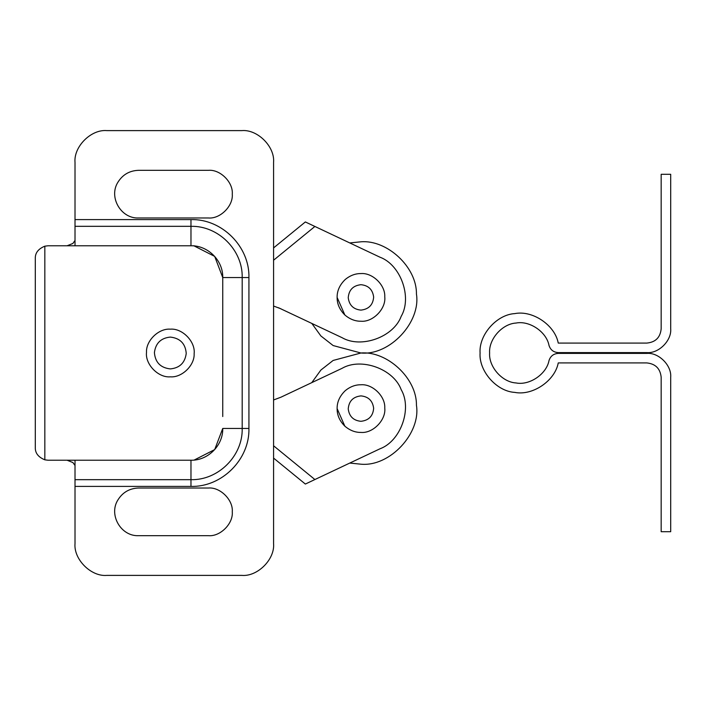 <?xml version="1.0" encoding="UTF-8"?>
<svg xmlns="http://www.w3.org/2000/svg" width="706" height="706" viewBox="0 0 706 706"><rect width="100%" height="100%" fill="white"/><g stroke="black" fill="none" stroke-linecap="round" stroke-linejoin="round"><path stroke-width="1.06" d="M273.575 247.912L305.345 221.949L316.482 227.208L314.894 226.458L273.575 260.223M349.779 242.935L360.942 241.805L349.779 242.935L316.482 227.208M278.508 307.737L342.022 337.653C361.084 348.808 393.595 337.097 401.176 316.359C412.348 297.314 400.673 264.785 379.943 257.187L314.894 226.458M280.909 308.787L273.575 306.033M273.575 399.967L280.909 397.213L342.022 368.347C361.084 357.192 393.595 368.903 401.176 389.641C412.348 408.686 400.673 441.215 379.943 448.813L305.345 484.051L273.575 458.088M360.942 241.805C386.994 239.608 416.902 267.036 416.434 294.005C421.014 322.015 389.959 355.718 360.942 353C386.994 350.803 416.902 378.231 416.434 405.2C421.014 433.21 389.959 466.913 360.942 464.195L349.779 463.065L316.482 478.792M416.434 294.005C421.014 322.015 389.959 355.718 360.942 353L333.144 345.552L320.886 335.959L311.778 323.374M344.846 314.973C339.789 309.925 337.212 304.268 337.124 298.003C336.868 291.101 339.612 284.897 345.349 279.382C350.273 275.428 355.471 273.496 360.942 273.575C372.468 272.56 385.467 285.1 384.761 296.802C386.191 308.672 372.997 322.342 360.942 321.23C355.233 321.309 349.867 319.227 344.846 314.973L337.115 297.402M345.349 279.382C350.273 275.428 355.471 273.496 360.942 273.575M646.872 353.397C658.663 352.329 671.768 365.434 670.7 377.225L670.7 531.706L661.169 531.706L661.169 377.225C660.26 368.603 655.495 363.837 646.872 362.928L558.243 362.928C554.978 380.799 532.598 395.978 514.789 392.395C496.645 391.415 478.774 371.118 480.08 353C478.774 334.882 496.645 314.585 514.789 313.605C532.598 310.022 554.978 325.201 558.243 343.072L646.872 343.072C655.556 342.225 660.322 337.459 661.169 328.775L661.169 174.294L670.7 174.294L670.7 328.775C671.768 340.566 658.663 353.671 646.872 352.603L558.243 352.603C553.566 352.294 550.486 349.911 549.012 345.455C546.532 331.873 529.526 320.339 515.989 323.057C502.204 323.807 488.614 339.224 489.611 353C488.614 366.776 502.204 382.193 515.989 382.943C529.526 385.661 546.532 374.127 549.012 360.545C550.486 356.089 553.566 353.706 558.243 353.397L646.872 353.397C658.663 352.329 671.768 365.434 670.7 377.225M558.243 352.603C553.566 352.294 550.486 349.911 549.012 345.455C546.532 331.873 529.526 320.339 515.989 323.057C502.204 323.807 488.614 339.224 489.611 353C488.614 366.776 502.204 382.193 515.989 382.943C529.526 385.661 546.532 374.127 549.012 360.545C550.486 356.089 553.566 353.706 558.243 353.397M670.7 328.775C671.768 340.566 658.663 353.671 646.872 352.603M661.169 328.775C660.322 337.459 655.556 342.225 646.872 343.072M311.778 382.626L320.886 370.041L333.144 360.448L360.942 353L333.144 360.448L320.886 370.041L311.778 382.626M416.434 405.2C421.014 433.21 389.959 466.913 360.942 464.195M344.846 426.168C339.789 421.12 337.212 415.463 337.124 409.198C336.868 402.296 339.612 396.092 345.349 390.577C350.273 386.623 355.471 384.691 360.942 384.77C372.468 383.755 385.467 396.295 384.761 407.997C386.191 419.867 372.997 433.537 360.942 432.425C355.233 432.504 349.867 430.422 344.846 426.168L337.115 408.597M345.349 390.577C350.273 386.623 355.471 384.691 360.942 384.77M194.141 353.6C195.571 341.73 182.377 328.061 170.322 329.172C158.797 328.158 145.798 340.698 146.504 352.4C145.074 364.27 158.268 377.939 170.322 376.827C181.848 377.842 194.847 365.302 194.141 353.6M44.831 246.182C38.3 248.839 35.123 252.942 35.3 258.484L35.3 447.516C35.123 453.058 38.3 457.161 44.831 459.818L48.008 460.224L44.831 459.818L44.831 246.182L48.008 245.776L44.831 246.182M138.552 488.022L208.446 488.022C220.237 486.955 233.342 500.06 232.274 511.85C233.342 523.64 220.237 536.745 208.446 535.678L138.552 535.678C120.938 536.489 108.406 514.789 117.92 499.936C122.685 492.311 129.569 488.34 138.552 488.022M208.446 488.022C220.237 486.955 233.342 500.06 232.274 511.85C233.342 523.64 220.237 536.745 208.446 535.678M138.552 170.322L208.446 170.322C220.237 169.255 233.342 182.36 232.274 194.15C233.342 205.94 220.237 219.045 208.446 217.977L138.552 217.977C120.938 218.789 108.406 197.089 117.92 182.236C122.685 174.611 129.569 170.64 138.552 170.322M208.446 170.322C220.237 169.255 233.342 182.36 232.274 194.15C233.342 205.94 220.237 219.045 208.446 217.977M194.15 245.776L48.008 245.776L75.013 245.776L75.013 162.38C73.592 146.663 91.065 129.189 106.782 130.61C91.065 129.189 73.592 146.663 75.013 162.38M75.013 486.408L75.013 460.224L190.973 460.224L48.008 460.224L190.973 460.224L190.973 486.408L75.013 486.408L75.013 543.62C73.592 559.337 91.065 576.811 106.782 575.39C91.065 576.811 73.592 559.337 75.013 543.62M48.008 245.776L190.973 245.776C207.935 245.335 223.184 260.585 222.743 277.546L214.695 256.41L194.15 245.935L214.695 256.41L222.743 277.546L222.743 289.46M194.15 460.065L214.695 449.59L222.743 428.454L214.695 449.59L194.15 460.065M67.07 245.776L72.903 243.446L75.013 240.49M75.013 465.51L72.903 462.554L67.07 460.224M222.743 322.863L222.743 383.137M222.743 416.54L222.743 277.546L248.927 277.546L248.927 428.454C249.739 459.403 221.922 487.219 190.973 486.408M75.013 479.674L190.973 479.674C218.322 480.389 242.908 455.802 242.193 428.454L242.193 277.546C242.908 250.198 218.322 225.611 190.973 226.326L190.973 245.776L75.013 245.776M248.927 428.454L222.743 428.454C223.184 445.415 207.935 460.665 190.973 460.224M48.008 460.224L75.013 460.224M241.805 575.39C257.522 576.811 274.996 559.337 273.575 543.62C274.996 559.337 257.522 576.811 241.805 575.39L106.782 575.39M273.575 162.38C274.996 146.663 257.522 129.189 241.805 130.61C257.522 129.189 274.996 146.663 273.575 162.38L273.575 543.62M106.782 130.61L241.805 130.61M273.575 445.777L314.894 479.542M373.65 297.085C373.006 304.886 368.77 309.228 360.942 310.11C353.45 309.369 349.214 305.239 348.235 297.72C348.879 289.919 353.115 285.577 360.942 284.695C368.435 285.436 372.671 289.566 373.65 297.085M373.65 408.28C373.006 416.081 368.77 420.423 360.942 421.305C353.45 420.564 349.214 416.434 348.235 408.915C348.879 401.114 353.115 396.772 360.942 395.889C368.435 396.631 372.671 400.761 373.65 408.28M186.234 353.397C185.431 343.628 180.127 338.192 170.322 337.089C160.933 338.015 155.638 343.187 154.411 352.603C155.214 362.372 160.518 367.808 170.322 368.911C179.712 367.985 185.007 362.813 186.234 353.397M75.013 219.592L190.973 219.592L190.973 226.326L75.013 226.326M190.973 219.592C221.922 218.781 249.739 246.597 248.927 277.546"/></g></svg>
